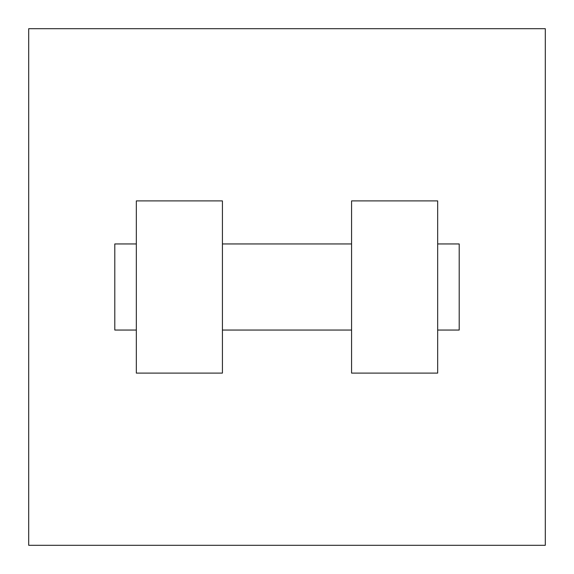 <?xml version="1.0" encoding="UTF-8"?>
<svg xmlns="http://www.w3.org/2000/svg" width="574" height="574" viewBox="0 0 574 574"><rect width="100%" height="100%" fill="white"/><g stroke="black" fill="none" stroke-linecap="round" stroke-linejoin="round"><path stroke-width="0.86" d="M545.3 28.7L545.3 545.3L28.7 545.3L28.7 28.7L545.3 28.7M351.575 200.9L351.575 373.1L437.675 373.1L437.675 200.9L351.575 200.9M222.425 373.1L222.425 200.9L136.325 200.9L136.325 373.1L222.425 373.1M437.675 330.05L459.2 330.05L459.2 243.95L437.675 243.95M136.325 243.95L114.8 243.95L114.8 330.05L136.325 330.05M351.575 243.95L222.425 243.95M351.575 330.05L222.425 330.05"/></g></svg>
